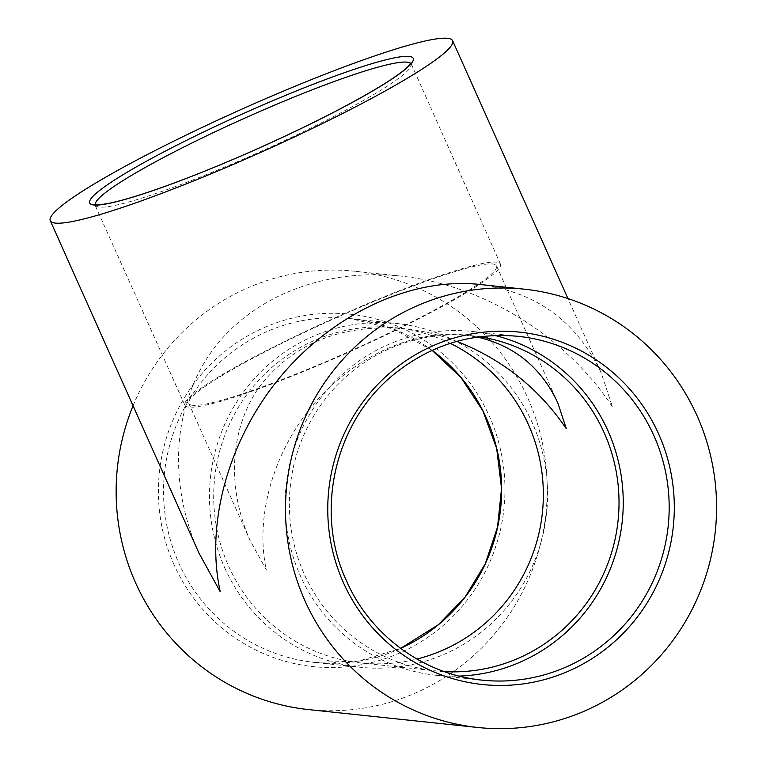 <?xml version="1.0" encoding="UTF-8"?>
<svg xmlns="http://www.w3.org/2000/svg" width="766" height="766" viewBox="0 0 766 766"><rect width="100%" height="100%" fill="white"/><g stroke="black" fill="none" stroke-linecap="round" stroke-linejoin="round"><path stroke-width="0.57" stroke-dasharray="3.83 2.87" d="M495.181 335.518A172.848 169.008 96 0 0 472.373 331.477A172.848 169.008 96 0 0 317.114 402.887A172.848 169.008 96 0 0 300.387 575.841A172.848 169.008 96 0 0 436.007 675.267A172.848 169.008 96 0 0 459.16 676.081M224.725 567.836A172.848 169.008 96 0 0 360.346 667.263A172.848 169.008 96 0 0 546.598 513.143A172.848 169.008 96 0 0 396.702 323.472A172.848 169.008 96 0 0 241.453 394.883A172.848 169.008 96 0 0 224.725 567.836M133.064 405.779A220.388 215.495 -84 0 1 354.859 271.25A220.388 215.495 -84 0 1 545.976 513.076A220.388 215.495 -84 0 1 308.497 709.575M188.867 407.119A172.848 18.499 155.9 0 1 184.884 405.224A172.848 18.499 155.9 0 1 335.115 317.756A172.848 18.499 155.9 0 1 500.457 264.069A172.848 18.499 155.9 0 1 364.559 345.035A172.848 18.499 155.9 0 1 188.867 407.119M456.881 341.397C439.416 334.761 421.74 330.491 403.874 328.576C341.808 323.913 293.876 343.034 260.057 385.94C229.992 427.62 226.19 486.669 250.109 540.461L266.396 570.028C254.714 517.289 273.089 452.428 313.246 404.62C353.499 356.918 412.73 329.6 464.292 334.972L477.524 337.088M192.716 405.31A168.53 18.039 155.9 0 1 188.829 403.462A168.53 18.039 155.9 0 1 335.307 318.177A168.53 18.039 155.9 0 1 496.512 265.831A168.53 18.039 155.9 0 1 364.013 344.777A168.53 18.039 155.9 0 1 192.716 405.31M444.29 671.6A168.53 164.786 -84 0 1 436.467 670.968A168.53 164.786 -84 0 1 304.236 574.031A168.53 164.786 -84 0 1 320.542 405.396A168.53 164.786 -84 0 1 471.913 335.776A168.53 164.786 -84 0 1 479.707 336.791M450.312 343.35A168.53 164.786 96 0 0 396.252 327.771A168.53 164.786 96 0 0 244.881 397.391A168.53 164.786 96 0 0 228.565 566.026A168.53 164.786 96 0 0 360.796 662.963A168.53 164.786 96 0 0 416.915 659.038M198.959 553.1C167.677 482.762 172.647 405.54 211.971 351.039C251.593 296.758 323.463 268.09 400.034 276.028C482.389 284.272 565.94 335.776 612.455 406.966L601.31 373.119C576.683 321.318 535.922 291.741 479.037 284.387M466.37 677.718A172.848 169.008 -84 0 1 346.328 580.705A172.848 169.008 -84 0 1 363.055 407.742A172.848 169.008 -84 0 1 518.314 336.341L472.373 331.477M432.139 350.368A172.848 169.008 96 0 0 350.761 318.618A172.848 169.008 96 0 0 195.512 390.018A172.848 169.008 96 0 0 178.784 562.981A172.848 169.008 96 0 0 314.405 662.399A172.848 169.008 96 0 0 400.618 648.381L358.373 661.163L314.405 662.399L360.346 667.263M174.035 564.695A177.176 173.24 -84 0 1 348.214 314.012A177.176 173.24 -84 0 1 472.794 592.53A177.176 173.24 -84 0 1 174.035 564.695M410.576 63.444A172.848 18.499 155.9 0 1 410.988 64.047A172.848 18.499 155.9 0 1 275.08 145.013A172.848 18.499 155.9 0 1 99.398 207.098A172.848 18.499 155.9 0 1 95.415 205.202A172.848 18.499 155.9 0 1 95.243 204.493M436.007 675.267L481.948 680.122M432.11 350.378L393.485 329.016L350.761 318.618L396.702 323.472M184.884 405.224L94.697 204.34M500.457 264.069L410.815 62.936M188.829 403.462L250.109 540.461M496.512 265.831L557.792 402.82M360.796 662.963L436.467 670.968M396.252 327.771L403.874 328.576M464.292 334.972L471.913 335.776M601.31 373.119L567.96 298.568M400.034 276.028L354.859 271.25"/><path stroke-width="1.15" d="M459.16 676.081A172.848 169.008 96 0 0 622.26 521.148A172.848 169.008 96 0 0 495.181 335.518M304.935 600.726A220.388 215.495 96 0 0 477.85 727.489A220.388 215.495 96 0 0 715.329 530.991A220.388 215.495 96 0 0 524.212 289.165A220.388 215.495 96 0 0 326.268 380.204A220.388 215.495 96 0 0 304.935 600.726M477.85 727.489L308.497 709.575A220.388 215.495 -84 0 1 135.582 582.811A220.388 215.495 -84 0 1 133.064 405.779M447.545 38.3A220.388 23.583 -24.1 0 0 223.548 117.457A220.388 23.583 -24.1 0 0 50.269 220.694A220.388 23.583 -24.1 0 0 261.072 152.233A220.388 23.583 -24.1 0 0 452.62 40.713A220.388 23.583 -24.1 0 0 447.545 38.3M477.524 337.088C514.608 345.811 541.361 367.718 557.792 402.82L566.313 428.711C539.053 388.534 502.573 359.436 456.881 341.397M479.707 336.791A168.53 164.786 -84 0 1 618.066 520.708A168.53 164.786 -84 0 1 444.29 671.6M416.915 659.038A168.53 164.786 96 0 0 542.395 512.703A168.53 164.786 96 0 0 450.312 343.35M524.212 289.165L479.037 284.387C411.62 277.359 334.158 313.083 281.515 375.474C229.005 437.989 204.982 522.805 220.263 591.773L198.959 553.1L50.269 220.694M481.948 680.122C423.732 674.492 370.275 635.311 346.433 580.752C314.031 511.458 334.828 421.606 394.222 374.105C430.789 344.738 472.153 332.147 518.314 336.341A172.848 169.008 -84 0 1 668.201 526.012A172.848 169.008 -84 0 1 481.948 680.122A172.848 169.008 -84 0 1 466.37 677.718M343.388 582.61A177.176 173.24 96 0 0 642.147 610.445A177.176 173.24 96 0 0 517.567 331.927A177.176 173.24 96 0 0 343.388 582.61M432.11 350.378L460.979 377.542L482.886 410.844L496.674 448.503L501.538 488.411L497.546 527.046L485.232 563.833L465.201 596.915L438.487 624.625L400.599 648.362A172.848 169.008 96 0 0 500.658 508.289A172.848 169.008 96 0 0 432.139 350.368M95.243 204.493A172.848 18.499 155.9 0 1 245.647 117.734A172.848 18.499 155.9 0 1 410.576 63.444M93.797 204.991A177.176 18.959 -24.1 0 0 362.251 96.947A177.176 18.959 -24.1 0 0 298.28 90.177A177.176 18.959 -24.1 0 0 93.797 204.991M94.697 204.34L100.882 204.522C109.452 203.718 123.278 200.242 142.342 194.114C174.208 183.706 211.56 169.037 254.417 150.107C305.739 127.194 347.41 106.12 379.419 86.884C393.542 78.247 403.04 71.497 407.924 66.623L410.815 62.936M567.96 298.568L452.62 40.713"/></g></svg>
